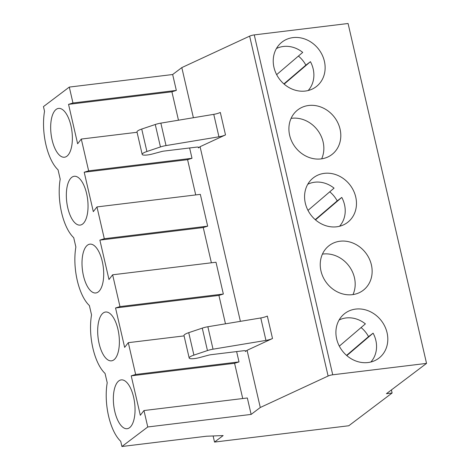 <?xml version="1.0" encoding="UTF-8"?>
<svg xmlns="http://www.w3.org/2000/svg" width="470" height="470" viewBox="0 0 470 470"><rect width="100%" height="100%" fill="white"/><g stroke="black" fill="none" stroke-linecap="round" stroke-linejoin="round"><path stroke-width="0.7" d="M315.488 219.872L341.772 197.424A26.696 23.418 -127.1 0 1 339.522 226.27M391.41 389.947L392.115 393.008L386.44 393.696L426.543 363.392L332.731 374.79A4.212 0.917 167 0 0 328.113 376.029L249.641 36.137A4.212 0.917 -13 0 1 254.258 34.903L348.076 23.5L426.543 363.392M121.924 446.5L120.725 441.301A40.743 17.431 -96.9 0 1 107.213 382.756L105.057 373.433A40.743 17.431 -96.9 0 1 91.538 314.888L89.388 305.559A40.743 17.431 -96.9 0 1 75.87 247.014L73.72 237.685A40.743 17.431 -96.9 0 1 60.201 179.146L58.051 169.817A40.743 17.431 -96.9 0 1 44.532 111.273L43.457 106.608L69.296 87.085L72.962 102.983L68.544 104.364L77.638 143.773L81.292 139.055L88.636 170.851L84.212 172.232L93.313 211.647L96.961 206.923L104.305 238.725L99.881 240.105L108.981 279.521L112.63 274.797L119.973 306.593L115.55 307.973L124.65 347.389L128.298 342.671L135.642 374.467L131.218 375.847L140.319 415.263L143.967 410.539L147.762 426.971L121.924 446.5L206.477 436.225L223.144 435.567L214.532 442.076L348.787 425.755L392.115 393.008M178.471 120.208L171.908 91.797L176.332 90.416L172.66 74.519L69.296 87.085M172.66 74.519L181.814 67.604L249.641 36.137M225.477 323.818L218.92 295.413L223.344 294.032L216 262.237L112.63 274.797M236.627 351.584L239.013 361.906L135.642 374.467M242.726 398.537L234.589 363.287L239.013 361.906M143.967 410.539L247.338 397.978L251.133 414.411L260.286 407.496L247.079 350.309L245.469 351.531A4.212 0.917 -13 0 0 245.792 351.043A4.212 0.917 -13 0 0 243.301 350.773L210.989 354.697A4.212 0.917 167 0 0 208.527 355.185L199.603 357.57A8.871 1.933 -13 0 1 189.181 358.017A8.871 1.933 -13 0 1 193.91 355.109L207.452 350.567A8.431 1.839 -13 0 1 213.039 349.187L265.955 340.409L260.774 317.961A7.027 1.533 167 0 0 267.33 316.069L272.512 338.512A7.027 1.533 -13 0 1 265.955 340.409M240.393 321.345L200.073 146.699L198.458 147.921A4.212 0.917 167 0 0 198.787 147.427A4.212 0.917 167 0 0 196.29 147.157L163.983 151.082A4.212 0.917 167 0 0 161.521 151.569L152.597 153.954A8.871 1.933 -13 0 1 142.175 154.401A8.871 1.933 -13 0 1 146.904 151.499L160.446 146.951A8.431 1.839 -13 0 1 166.033 145.577L218.944 136.793A7.027 1.533 167 0 0 225.506 134.902L200.073 146.699M181.814 67.604L193.387 117.729M195.72 194.921L187.583 159.671L192.001 158.29L189.621 147.968M211.388 262.795L203.251 227.545L207.67 226.158L200.332 194.363L96.961 206.923M247.079 350.309L272.512 338.512M260.286 407.496L328.113 376.029M251.133 414.411L147.762 426.971M315.229 219.643L337.196 200.884A26.696 23.418 52.9 0 0 329.746 191.813M341.772 197.424L337.196 200.884M307.774 184.263A26.696 23.418 -127.1 0 1 334.053 188.135L307.991 210.395M284.15 84.13L310.435 61.682A26.696 23.418 -127.1 0 1 308.185 90.528M276.436 48.522A26.696 23.418 -127.1 0 1 302.715 52.393L276.654 74.654M310.435 61.682L305.858 65.142A26.696 23.418 52.9 0 0 298.409 56.071M87.461 245.175A24.587 10.522 83.1 0 1 92.76 244.682A24.587 10.522 83.1 0 1 103.3 267.289A24.587 10.522 83.1 0 1 98.483 291.758A24.587 10.522 83.1 0 1 83.501 275.961A24.587 10.522 83.1 0 1 87.461 245.175M71.793 177.308A24.587 10.522 83.1 0 1 77.092 176.814A24.587 10.522 83.1 0 1 87.632 199.415A24.587 10.522 83.1 0 1 82.814 223.89A24.587 10.522 83.1 0 1 82.585 224.067A24.587 10.522 83.1 0 1 67.768 207.805A24.587 10.522 83.1 0 1 71.793 177.308M203.251 227.545L99.881 240.105M207.67 226.158L104.305 238.725M137.064 132.276L81.292 139.055M192.001 158.29L88.636 170.851M187.583 159.671L84.212 172.232M291.083 118.381A28.1 24.646 -127.1 0 1 323.107 141.952A28.1 24.646 -127.1 0 1 321.662 158.837M340.063 129.138A28.1 24.646 -127.1 0 1 331.791 154.618A28.1 24.646 -127.1 0 1 295.189 147.063A28.1 24.646 -127.1 0 1 297.909 109.786A28.1 24.646 -127.1 0 1 340.063 129.138M324.394 61.265A28.1 24.646 -127.1 0 1 316.122 86.744A28.1 24.646 -127.1 0 1 279.515 79.189A28.1 24.646 -127.1 0 1 282.241 41.912A28.1 24.646 -127.1 0 1 324.394 61.265M355.731 197.006A28.1 24.646 -127.1 0 1 347.465 222.492A28.1 24.646 -127.1 0 1 310.858 214.931A28.1 24.646 -127.1 0 1 313.578 177.654A28.1 24.646 -127.1 0 1 355.731 197.006M56.118 109.434A24.587 10.522 83.1 0 1 61.423 108.94A24.587 10.522 83.1 0 1 71.963 131.547A24.587 10.522 83.1 0 1 67.139 156.017A24.587 10.522 83.1 0 1 52.164 140.219A24.587 10.522 83.1 0 1 56.118 109.434M142.175 154.401L136.993 131.958A8.871 1.933 -13 0 1 141.723 129.05L155.264 124.509A8.431 1.839 -13 0 1 160.852 123.128L213.762 114.351A7.027 1.533 167 0 0 220.324 112.453L225.506 134.902M171.908 91.797L68.544 104.364M283.892 83.901L305.858 65.142M223.344 294.032L119.973 306.593M218.92 295.413L115.55 307.973M322.426 254.123A28.1 24.646 -127.1 0 1 354.445 277.694A28.1 24.646 -127.1 0 1 352.999 294.578M371.4 264.88A28.1 24.646 -127.1 0 1 363.134 290.36A28.1 24.646 -127.1 0 1 326.527 282.805A28.1 24.646 -127.1 0 1 329.247 245.528A28.1 24.646 -127.1 0 1 371.4 264.88M113.922 359.809A24.587 10.522 83.1 0 1 99.105 343.546A24.587 10.522 83.1 0 1 103.13 313.049A24.587 10.522 83.1 0 1 108.429 312.556A24.587 10.522 83.1 0 1 118.969 335.163A24.587 10.522 83.1 0 1 114.151 359.632A24.587 10.522 83.1 0 1 113.922 359.809M213.121 435.96L214.532 442.076M118.798 380.917A24.587 10.522 83.1 0 1 124.098 380.424A24.587 10.522 83.1 0 1 134.637 403.031A24.587 10.522 83.1 0 1 129.82 427.5A24.587 10.522 83.1 0 1 114.844 411.702A24.587 10.522 83.1 0 1 118.798 380.917M176.332 90.416L72.962 102.983M387.069 332.748A28.1 24.646 -127.1 0 1 378.802 358.234A28.1 24.646 -127.1 0 1 342.195 350.679A28.1 24.646 -127.1 0 1 344.915 313.396A28.1 24.646 -127.1 0 1 387.069 332.748M189.181 358.017L183.999 335.568A8.871 1.933 -13 0 1 188.729 332.666L202.27 328.125A8.431 1.839 -13 0 1 207.858 326.744L260.774 317.961M184.076 335.891L128.298 342.671M339.111 320.005A26.696 23.418 -127.1 0 1 365.39 323.877L339.328 346.137M346.831 355.614L373.11 333.165L368.533 336.626A26.696 23.418 52.9 0 0 361.089 327.555M373.11 333.165A26.696 23.418 -127.1 0 1 370.859 362.012M346.566 355.39L368.533 336.626M234.589 363.287L131.218 375.847M245.287 350.749L245.469 351.531M198.458 147.921L198.275 147.133M254.258 34.903L332.731 374.79M218.944 136.793L213.762 114.351M160.852 123.128L166.033 145.577M155.264 124.509L160.446 146.951M141.723 129.05L146.904 151.499M213.039 349.187L207.858 326.744M207.452 350.567L202.27 328.125M193.91 355.109L188.729 332.666"/></g></svg>
